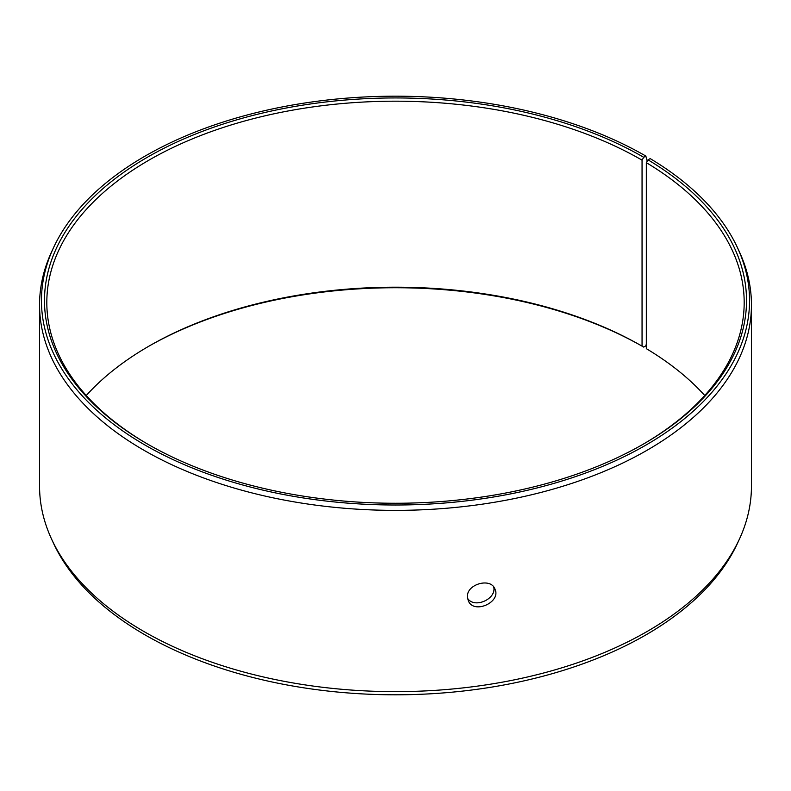 <?xml version="1.0" encoding="UTF-8"?>
<svg xmlns="http://www.w3.org/2000/svg" width="791" height="791" viewBox="0 0 791 791"><rect width="100%" height="100%" fill="white"/><g stroke="black" fill="none" stroke-linecap="round" stroke-linejoin="round"><path stroke-width="1.19" d="M647.196 161.176L645.852 156.064A354.042 204.404 180 0 0 303.606 103.196A354.042 204.404 180 0 0 53.383 247.988A354.042 204.404 180 0 0 395.5 505.004A354.042 204.404 180 0 0 737.617 247.988A354.042 204.404 180 0 0 650.182 158.605L647.997 159.822L646.326 162.659L646.326 348.663A348.683 201.309 180 0 1 704.741 395.5M86.259 395.5A348.683 201.309 180 0 1 148.935 346.151A348.683 201.309 180 0 1 642.055 346.151L643.706 347.101L645.852 345.865L646.326 344.085M148.115 346.626A351.006 202.654 180 0 1 643.706 347.101M737.617 247.988L739.456 251.983A355.95 205.502 180 0 1 751.45 304.871L751.45 486.129A355.95 205.502 180 0 1 739.456 539.017L737.617 543.012A354.042 204.404 180 0 1 395.5 694.805A354.042 204.404 180 0 1 53.383 543.012L51.544 539.017A355.95 205.502 180 0 1 39.55 486.129L39.55 304.871A355.95 205.502 180 0 1 51.544 251.983L53.383 247.988M739.456 539.017A355.95 205.502 180 0 1 395.5 691.641A355.95 205.502 180 0 1 51.544 539.017M751.45 304.871A355.95 205.502 180 0 1 395.5 510.373A355.95 205.502 180 0 1 39.55 304.871M647.997 159.822A351.006 202.654 180 0 1 643.706 443.899A351.006 202.654 180 0 1 147.294 443.899A351.006 202.654 180 0 1 147.304 157.3A351.006 202.654 180 0 1 643.706 157.3L642.055 160.148L642.055 346.151M645.852 156.064L643.706 157.3M646.326 162.659A348.683 201.309 180 0 1 744.183 302.498A348.683 201.309 180 0 1 642.885 444.374M148.115 444.374A348.683 201.309 180 0 1 46.817 302.498A348.683 201.309 180 0 1 262.068 116.514A348.683 201.309 180 0 1 642.055 160.148M467.58 598.372C474.382 608.941 496.61 599.024 493.752 587.07M467.441 596.76C466.611 584.065 490.845 577.351 494.889 588.988C501.593 602.238 473.404 614.815 468.213 600.517L467.441 596.76"/></g></svg>
